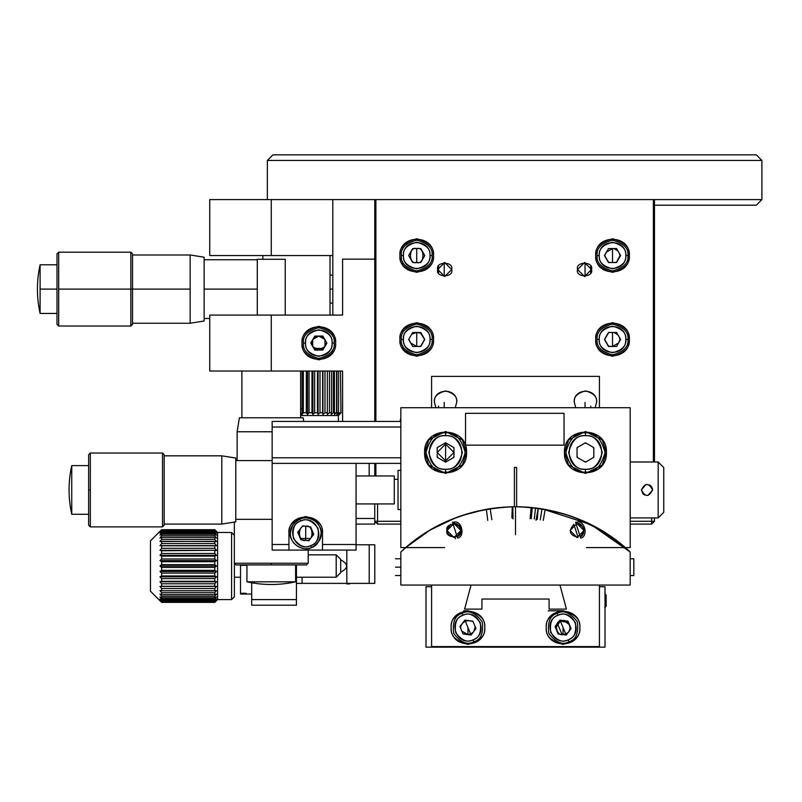 <?xml version="1.0" encoding="UTF-8"?>
<svg xmlns="http://www.w3.org/2000/svg" width="802" height="802" viewBox="0 0 802 802"><rect width="100%" height="100%" fill="white"/><g stroke="black" fill="none" stroke-linecap="round" stroke-linejoin="round"><path stroke-width="1.2" d="M756.306 154.846L272.951 154.846L267.357 160.44L272.951 154.846L756.306 154.846L761.9 160.44L267.357 160.44L267.357 199.598L267.357 160.44L761.9 160.44L756.306 154.846M761.9 160.44L761.9 199.598L375.887 199.598L375.887 421.421L375.887 199.598L374.765 199.598L374.765 421.421L374.765 199.598L271.266 199.598L271.266 255.547L332.81 255.547L332.81 199.598L209.733 199.598L271.266 199.598L271.266 255.547L209.733 255.547L332.81 255.547L332.81 199.598L653.369 199.598L653.369 461.982L653.369 199.598L761.9 199.598L761.9 160.44M756.306 205.192L761.9 199.598L756.306 205.192L654.482 205.192L756.306 205.192M262.876 259.297L262.876 255.547L262.876 259.297M330.013 255.547L330.013 315.086M257.282 289.111L204.139 289.111L257.282 289.111M204.139 321L190.154 323.236L190.154 289.111L190.154 323.236L204.139 321L204.139 257.221L190.154 254.986L190.154 289.111L132.53 289.111L132.53 324.359L132.53 289.111L130.846 289.111L130.846 326.033L130.846 289.111L130.846 326.033L130.846 289.111L58.676 289.111L58.676 252.189L57.002 253.863L57.002 324.359L58.676 326.033L58.676 289.111L58.676 326.033L57.002 324.359L57.002 253.863L58.676 252.189L58.676 289.111L130.846 289.111L130.846 252.189L130.846 289.111L130.846 252.189L130.846 289.111L132.53 289.111L132.53 253.863L132.53 289.111C132.53 334.584 132.53 334.584 132.53 289.111L190.154 289.111L190.154 254.986L204.139 257.221M40.1 289.111C40.1 320.509 40.1 320.509 40.1 289.111L40.1 313.452L40.1 264.78L40.1 289.111L57.002 289.111L40.1 289.111C40.1 257.713 40.1 257.713 40.1 289.111L40.1 290.093M57.002 264.78L40.1 264.78L40.1 266.665M40.1 268.881L40.1 278.264M332.81 289.111L330.013 289.111L332.81 289.111M606.502 407.717L618.553 407.717L606.502 407.717M595.746 255.547C594.793 247.607 600.387 242.014 612.527 238.765C624.668 242.014 630.262 247.607 629.309 255.547C630.352 277.201 594.703 277.201 595.746 255.547C594.703 233.893 630.352 233.893 629.309 255.547C630.262 263.477 624.668 269.071 612.527 272.329C600.387 269.071 594.793 263.477 595.746 255.547M400.058 421.421L400.83 418.002L400.058 421.421M410.694 407.717L422.744 407.717L410.694 407.717M399.937 339.457C398.985 331.527 404.579 325.933 416.719 322.675C428.87 325.933 434.463 331.527 433.511 339.457C434.554 361.111 398.895 361.111 399.937 339.457C398.895 317.813 434.554 317.813 433.511 339.457C434.463 347.396 428.87 352.99 416.719 356.248C404.579 352.99 398.985 347.396 399.937 339.457M399.937 255.547C398.985 247.607 404.579 242.014 416.719 238.765C428.87 242.014 434.463 247.607 433.511 255.547C434.554 277.201 398.895 277.201 399.937 255.547C398.895 233.893 434.554 233.893 433.511 255.547C434.463 263.477 428.87 269.071 416.719 272.329C404.579 269.071 398.985 263.477 399.937 255.547M595.746 339.457C594.793 331.527 600.387 325.933 612.527 322.675C624.668 325.933 630.262 331.527 629.309 339.457C630.352 361.111 594.703 361.111 595.746 339.457C594.703 317.813 630.352 317.813 629.309 339.457C630.262 347.396 624.668 352.99 612.527 356.248C600.387 352.99 594.793 347.396 595.746 339.457M577.771 407.717L591.345 407.717L577.771 407.717M437.702 269.532C435.215 261.231 454.173 261.231 451.686 269.532L444.699 276.52L437.702 269.532L444.699 262.535L451.686 269.532C454.173 277.833 435.215 277.833 437.702 269.532M577.56 269.532C575.074 261.231 594.031 261.231 591.545 269.532L584.558 276.52L577.56 269.532L584.558 262.535L591.545 269.532C594.031 277.833 575.074 277.833 577.56 269.532M394.283 479.325L398.023 479.325L394.283 479.325M375.887 463.376L375.887 475.967L375.887 463.376M374.765 463.376L374.765 475.967L374.765 463.376M654.482 461.982L654.482 199.598L654.482 461.982M406.694 242.084L406.694 243.878L406.694 242.084M406.694 267.206L406.694 269.001L406.694 267.206M406.694 326.003L406.694 327.797L406.694 326.003M406.694 351.126L406.694 352.92L406.694 351.126M628.156 345.592L628.156 333.331L628.156 345.592M628.156 261.673L628.156 249.412L628.156 261.673M402.734 348.74L402.734 345.873L402.734 348.74M402.734 333.051L402.734 330.183L402.734 333.051M402.734 264.83L402.734 261.953L402.734 264.83M402.734 249.131L402.734 246.264L402.734 249.131M424.208 254.515L423.667 254.745M332.81 315.086L332.81 255.547L332.81 315.086M302.033 343.066C301.081 335.126 306.675 329.532 318.825 326.284C330.965 329.532 336.559 335.126 335.607 343.066C336.65 321.412 300.991 321.412 302.033 343.066C300.991 364.72 336.65 364.72 335.607 343.066C336.559 350.995 330.965 356.589 318.825 359.847C306.675 356.589 301.081 350.995 302.033 343.066M312.83 346.675L318.825 350.053L321.221 349.632M321.993 349.301L323.326 348.409L314.474 348.409M324.198 347.537L325 346.344M325.602 344.76L325.782 343.687M325.672 341.662L325.351 340.569M324.519 339.005L323.928 338.284M323.276 337.672L321.782 336.73M320.94 336.399L319.256 336.078M318.444 336.078L316.88 336.349M315.968 336.68L314.645 337.452M313.602 338.414L312.84 339.436L318.825 336.068L324.81 339.457M311.988 341.582L312.299 345.592M313.963 348.098L315.707 349.321M316.289 349.582L318.815 350.053M209.733 371.035L209.733 315.086L209.733 371.035L271.266 371.035L271.266 315.086L209.733 315.086L342.594 315.086L342.594 259.146L374.765 259.146L342.594 259.146L342.594 315.086L271.266 315.086L271.266 371.035L209.733 371.035M342.594 371.035L271.266 371.035L342.594 371.035L342.594 421.421L342.594 371.035M318.825 350.053L324.81 346.675M324.94 346.454L324.94 339.667M312.7 339.667L312.71 346.454M332.549 333.411L332.549 336.128M332.549 350.003L332.549 352.72M444.218 407.717L444.218 402.414L444.218 407.717M444.218 276.51L444.218 262.555L444.218 276.51M438.544 407.717L438.544 406.073M438.544 272.85L438.544 266.204M590.713 266.204L590.713 272.85M590.713 406.073L590.713 407.717M585.039 407.717L585.039 402.414M585.039 276.51L585.039 262.555M403.436 255.547L401.341 255.547C400.469 262.815 405.591 267.948 416.719 270.926C427.857 267.948 432.98 262.815 432.108 255.547L430.012 255.547C430.764 261.823 426.333 266.254 416.719 268.83C407.115 266.254 402.684 261.823 403.436 255.547C402.684 238.405 430.764 238.405 430.012 255.547C430.764 272.68 402.684 272.68 403.436 255.547C402.684 249.262 407.115 244.831 416.719 242.254C426.333 244.831 430.764 249.262 430.012 255.547L432.108 255.547C432.98 248.269 427.857 243.146 416.719 240.159C405.591 243.146 400.469 248.269 401.341 255.547L403.436 255.547M408.649 255.547L412.689 262.535L420.759 262.535L424.799 255.547L420.759 248.55L412.689 248.55L408.649 255.547L412.689 262.535L420.759 262.535L424.799 255.547L420.759 248.55L424.799 255.547L420.759 262.535L412.689 262.535L408.649 255.547M412.689 248.55L420.759 248.55L412.689 248.55M416.719 255.547L416.719 248.55C425.03 246.064 425.03 265.021 416.719 262.535L416.719 255.547L416.719 262.535C408.418 265.021 408.418 246.064 416.719 248.55L416.719 255.547M403.436 339.457L401.341 339.457C400.469 346.735 405.591 351.867 416.719 354.845C427.857 351.867 432.98 346.735 432.108 339.457L430.012 339.457C430.764 345.742 426.333 350.173 416.719 352.75C407.115 350.173 402.684 345.742 403.436 339.457C402.684 322.324 430.764 322.324 430.012 339.457C430.764 356.599 402.684 356.599 403.436 339.457C402.684 333.181 407.115 328.75 416.719 326.173C426.333 328.75 430.764 333.181 430.012 339.457L432.108 339.457C432.98 332.188 427.857 327.056 416.719 324.078C405.591 327.056 400.469 332.188 401.341 339.457L403.436 339.457M424.589 339.457L420.659 346.274L416.719 346.454L416.719 332.469L420.599 333.121L424.589 339.457M412.689 332.469L408.649 339.457L412.689 346.454L420.759 346.454L424.799 339.457L420.759 332.469L412.689 332.469L408.649 339.457L412.689 346.454L420.759 346.454L424.799 339.457L420.759 332.469M411.697 334.173L416.719 332.469L416.719 346.454L412.689 346.454L408.86 339.457L409.16 338.584M416.719 346.454L410.664 342.955L416.719 346.454M599.244 255.547L597.139 255.547C596.267 262.815 601.4 267.948 612.527 270.926C623.655 267.948 628.788 262.815 627.916 255.547L625.811 255.547C626.573 261.823 622.141 266.254 612.527 268.83C602.914 266.254 598.482 261.823 599.244 255.547C598.492 238.405 626.562 238.405 625.811 255.547C626.562 272.68 598.492 272.68 599.244 255.547C598.482 249.262 602.914 244.831 612.527 242.254C622.141 244.831 626.573 249.262 625.811 255.547L627.916 255.547C628.788 248.269 623.655 243.146 612.527 240.159C601.4 243.146 596.267 248.269 597.139 255.547L599.244 255.547M619.224 253.161L619.956 255.728L616.457 262.354L612.527 262.535L612.527 248.55L612.527 262.535L608.598 262.354L604.658 255.547L608.487 248.55L604.457 255.547L608.487 262.535L616.568 262.535L620.608 255.547L616.568 248.55L608.487 248.55L604.457 255.547L608.487 262.535L616.568 262.535L620.608 255.547M614.242 248.55L618.121 251.247M608.487 248.55L616.568 248.55L608.487 248.55M606.472 252.049L612.527 248.55L606.472 252.049M599.244 339.457L597.139 339.457C596.267 346.735 601.4 351.867 612.527 354.845C623.655 351.867 628.788 346.735 627.916 339.457L625.811 339.457C626.573 345.742 622.141 350.173 612.527 352.75C602.914 350.173 598.482 345.742 599.244 339.457C598.492 322.324 626.562 322.324 625.811 339.457C626.562 356.599 598.492 356.599 599.244 339.457C598.482 333.181 602.914 328.75 612.527 326.173C622.141 328.75 626.573 333.181 625.811 339.457L627.916 339.457C628.788 332.188 623.655 327.056 612.527 324.078C601.4 327.056 596.267 332.188 597.139 339.457L599.244 339.457M619.224 337.071L619.956 339.647L618.583 342.955L612.527 346.454L612.527 332.469L612.527 346.454L608.598 346.274L604.658 339.457L608.598 332.65L612.527 332.469M614.242 332.469L618.121 335.166M616.568 332.469L608.487 332.469L604.457 339.457L608.487 346.454L616.568 346.454L620.608 339.457L616.568 332.469L608.487 332.469L604.457 339.457L608.487 346.454L616.568 346.454L620.608 339.457M618.583 342.955L616.568 346.454L612.527 346.454L618.583 342.955M305.532 343.066L303.437 343.066C302.565 350.334 307.687 355.466 318.825 358.444C329.953 355.466 335.076 350.334 334.203 343.066L332.108 343.066C332.86 349.341 328.439 353.772 318.825 356.349C309.211 353.772 304.78 349.341 305.532 343.066C304.78 325.923 332.86 325.923 332.108 343.066C332.86 360.198 304.78 360.198 305.532 343.066C304.78 336.78 309.211 332.349 318.825 329.772C328.439 332.349 332.86 336.78 332.108 343.066L334.203 343.066C335.076 335.787 329.953 330.665 318.825 327.677C307.687 330.665 302.565 335.787 303.437 343.066L305.532 343.066M310.745 343.066L314.785 350.053L322.855 350.053L326.895 343.066L322.855 336.068L314.785 336.068L310.745 343.066L314.785 350.053L322.855 350.053L326.895 343.066L322.855 350.053L314.785 350.053L310.745 343.066M300.64 417.782L300.64 371.035L300.64 417.782M241.893 371.035L241.893 417.782L241.893 371.035M237.141 431.767L272.149 431.767L237.141 431.767L237.141 460.579L237.141 431.767L239.377 417.782L237.141 431.767M303.737 421.421L303.156 417.782L239.377 417.782L303.156 417.782L303.737 421.421M246.936 581.821L295.607 581.821L295.607 564.919L295.607 581.821L246.936 581.821L246.936 564.919L246.936 581.821C263.156 585.39 279.377 585.39 295.607 581.821M308.189 563.235L271.266 563.235L271.266 564.919L306.514 564.919L236.029 564.919L271.266 564.919L271.266 563.235L308.189 563.235L308.189 550.092L308.189 563.235L306.514 564.919M234.344 522.072L234.344 563.235L271.266 563.235L234.344 563.235L234.344 522.072M246.936 564.919L271.266 564.919M285.251 259.297L285.251 315.086L285.251 259.297L257.282 259.297L257.282 315.086L257.282 259.297M651.685 524.077L630.192 524.077L651.685 524.077L651.685 521.28L630.192 521.28L651.685 521.28L651.685 517.922L651.685 521.28L654.482 521.28L651.685 524.077M400.83 524.077L377.562 524.077L400.83 524.077M377.562 521.28L377.562 524.077L374.765 521.28L377.562 524.077L377.562 521.28L400.83 521.28L374.765 521.28L377.562 521.28L377.562 503.937L377.562 521.28M654.482 521.28L654.482 517.922L654.482 521.28M374.765 521.28L374.765 503.937L374.765 524.077L356.068 524.077L374.765 524.077M251.688 599.605L251.688 582.773L251.688 599.605L296.439 599.605L251.688 599.605L251.688 605.199L296.439 605.199L296.439 564.919L296.439 605.199L251.688 605.199L251.688 599.605M374.765 518.483L356.068 518.483L374.765 518.483M356.068 544.779L374.795 544.779L356.068 544.779M302.073 577.229L302.073 583.375L369.201 583.375L369.201 544.779L369.201 583.375L374.795 583.375L374.795 544.779L374.795 583.375L302.073 583.375L302.073 577.229M296.439 583.375L302.073 583.375M349.622 583.936L346.825 583.936L346.825 550.092L346.825 583.375M463.746 610.793L467.957 610.793M548.227 610.793L563.064 610.793M369.171 475.967L369.171 463.376L369.171 475.967M633.821 575.545L630.192 575.545L633.821 575.545L633.821 558.763L630.192 558.763L633.821 558.763M400.83 567.154L395.496 567.154C395.496 577.119 395.496 577.119 395.496 567.154L400.83 567.154M395.496 567.154C395.496 557.189 395.496 557.189 395.496 567.154M314.314 348.409L323.326 348.409L314.314 348.409M338.404 421.421L338.404 415.546L300.64 415.546L338.404 415.546L341.201 412.749M317.472 412.749L318.123 414.423L317.452 412.749L317.472 371.035L317.472 412.749M340.499 371.035L340.95 412.749L338.554 414.423L339.837 412.749L336.88 414.423L337.873 412.749L336.539 412.749L334.404 414.423L335.086 412.749L333.361 412.749L331.206 414.423L331.557 412.749L329.482 412.749L327.346 414.423L327.366 412.749L324.99 412.749L322.945 414.423L322.655 371.035L322.965 414.423L322.625 412.749L320.008 412.749L318.093 414.423L317.452 412.749L314.655 412.749L312.92 414.423L311.958 412.749L309.051 412.749L307.547 414.423L306.294 412.749L303.356 412.749L302.103 414.423L300.59 412.749M340.95 412.749L339.416 414.423L340.95 412.749M341.171 412.749L339.416 414.423M306.314 371.035L306.294 412.749L303.356 412.749L302.103 414.423L302.103 371.035M327.346 414.423L329.482 412.749L329.482 371.035L329.482 412.749L331.557 412.749L331.557 371.035M318.093 371.035L318.093 414.423L320.008 412.749L320.008 371.035L320.008 412.749L322.625 412.749L322.625 371.035M336.549 412.749L336.549 371.035L336.549 412.749M311.988 371.035L311.958 412.749L309.051 412.749L307.547 414.423L307.547 371.035M312.92 371.035L312.92 414.423L314.655 412.749L314.655 371.035L314.655 412.749L317.452 412.749L317.452 371.035M322.945 371.035L322.945 414.423L324.99 412.749L324.99 371.035L324.99 412.749L327.366 412.749L327.366 371.035M309.051 371.035L309.051 412.749L309.051 371.035M333.371 412.749L333.371 371.035L333.371 412.749M303.356 371.035L303.356 412.749L303.356 371.035M336.89 371.035L336.89 412.749L336.89 371.035M334.414 412.749L334.414 371.035L334.414 412.749M338.564 371.035L338.564 413.05M312.92 408.83L311.958 408.83M307.547 408.83L306.294 408.83M302.103 408.83L300.64 408.83M161.032 530.302L150.465 540.859L150.465 591.214L161.653 602.372L159.969 600.297L161.653 601.711L159.969 599.024L161.653 600.167L161.653 599.044L159.969 596.939L161.653 597.781L161.653 596.247L159.969 594.102L161.653 594.623L161.653 592.708L159.969 590.563L161.653 590.753L161.653 588.518L159.969 586.422L161.653 586.272L161.653 583.766L159.969 581.781L161.653 581.3L161.653 578.583L159.969 576.758L161.653 575.946L161.653 573.089L159.969 571.465L161.653 570.352L161.653 567.425L159.969 566.032L161.653 564.648L161.653 561.721L159.969 560.608L161.653 558.984L161.653 556.127L159.969 555.315L161.653 553.49L161.653 550.773L159.969 550.292L161.653 548.307L161.653 545.801L159.969 545.651L161.653 543.556L161.653 541.32L159.969 541.51L161.653 539.365L161.653 537.45L159.969 537.972L161.653 535.826L161.653 534.292L159.969 535.134L161.653 533.029L161.653 531.906L159.969 533.049L161.653 530.363L159.969 531.776L161.653 529.701L150.465 540.859L159.969 531.355M159.969 600.718L150.465 591.214L161.653 602.372L214.796 602.372L217.593 599.605L217.593 532.468L214.796 529.701L216.48 531.776L214.796 530.363L216.48 533.049L214.796 531.906L214.796 533.029L216.48 535.134L214.796 534.292L214.796 535.826L216.48 537.972L214.796 537.45L214.796 539.365L216.48 541.51L214.796 541.32L214.796 543.556L216.48 545.651L214.796 545.801L214.796 548.307L216.48 550.292L214.796 550.773L214.796 553.49L216.48 555.315L214.796 556.127L214.796 558.984L216.48 560.608L214.796 561.721L214.796 564.648L216.48 566.032L214.796 567.425L214.796 570.352L216.48 571.465L214.796 573.089L214.796 575.946L216.48 576.758L214.796 578.583L214.796 581.3L216.48 581.781L214.796 583.766L214.796 586.272L216.48 586.422L214.796 588.518L214.796 590.753L216.48 590.563L214.796 592.708L214.796 594.623L216.48 594.102L214.796 596.247L214.796 597.781L216.48 596.939L214.796 599.044L214.796 600.167L216.48 599.024L214.796 601.711L216.48 600.297L214.796 602.372L217.593 599.605L231.577 599.605L231.577 532.468L217.593 532.468L217.593 599.605L216.48 600.718M216.47 531.335L217.593 532.468L231.577 532.468L234.374 535.265L231.577 532.468L231.577 599.605L234.374 596.808L234.374 563.275L234.374 596.808L231.577 599.605L217.593 599.605M216.089 600.718L214.796 602.142L161.653 602.372L214.796 602.142L161.653 602.142L159.969 600.297L161.653 601.711L214.796 601.711L216.48 599.024L214.796 601.019L216.48 599.024L214.796 600.167L214.796 599.044L216.48 596.939L214.796 599.044L216.48 596.939L214.796 597.781L214.796 596.247L216.48 594.102L214.796 596.247L216.48 594.102L214.796 594.623L214.796 592.708L216.48 590.563L214.796 592.708L216.48 590.563L214.796 590.753L214.796 588.518L216.48 586.422L214.796 586.272L216.48 586.422L214.796 586.272L214.796 583.766L216.48 581.781L214.796 581.3L216.48 581.781L214.796 581.3L214.796 578.583L216.48 576.758L214.796 578.583L216.48 576.758L159.969 576.758L210.886 576.758M216.48 581.781L159.969 581.781L161.653 583.766L214.796 583.766L216.48 581.781L159.969 581.781L216.48 581.781L214.796 583.766L161.653 583.766L159.969 581.781L161.653 583.766L161.653 586.272L159.969 586.422L216.48 586.422L214.796 588.518L216.48 586.422L159.969 586.422L161.653 588.518L159.969 586.422L216.48 586.422L161.653 586.272L214.796 586.272M161.653 550.773L216.48 550.292L159.969 550.292L161.653 550.773L161.653 553.49L214.796 553.49L214.796 550.773L216.48 550.292L214.796 550.773L216.48 550.292L214.796 548.307L214.796 545.801L216.48 545.651L214.796 543.556L214.796 541.32L159.969 541.51L161.653 539.365L214.796 539.365L214.796 537.45L161.653 537.45L159.969 537.972L161.653 535.826L214.796 535.826L214.796 534.292L161.653 534.292L159.969 535.134L161.653 533.029L214.796 533.029L214.796 531.906L161.653 531.906L159.969 533.049L161.653 531.044L214.796 531.044L214.796 530.363L161.653 530.363L159.969 531.776L161.653 529.932L214.796 529.932L161.653 529.701L214.796 529.932L216.089 531.355M215.828 540.678L214.796 539.365L216.48 541.51L161.653 541.32L161.653 543.556L214.796 543.556L216.48 545.651L159.969 545.651L214.796 545.801L159.969 545.651L161.653 543.556L214.796 543.556M216.48 537.972L214.796 535.826L216.48 537.972L214.796 537.45L161.653 537.45L161.653 539.365L214.796 539.365M216.48 535.134L214.796 533.029L216.48 535.134L214.796 534.292L161.653 534.292L161.653 535.826L214.796 535.826M216.48 533.049L214.796 531.044L216.48 533.049L214.796 531.906L161.653 531.906L161.653 533.029L214.796 533.029M159.969 571.465L161.653 573.089L214.796 573.089L161.653 573.089L161.653 575.946L214.796 575.946L216.48 576.758L159.969 576.758L161.653 578.583L159.969 576.758L161.653 575.946L214.796 575.946L214.796 573.089L216.48 571.465L214.796 570.352L161.653 570.352L214.796 570.352L214.796 567.425L161.653 567.425L161.653 570.352L159.969 571.465L216.48 571.465L159.969 571.465L161.653 573.089L159.969 571.465L210.886 571.465M161.653 553.49L159.969 555.315L216.48 555.315L214.796 556.127L161.653 556.127L159.969 555.315L161.653 553.49L214.796 553.49L216.48 555.315L159.969 555.315L161.653 556.127L161.653 558.984L214.796 558.984L216.48 560.608L159.969 560.608L161.653 561.721L159.969 560.608L210.886 560.608M159.969 555.315L210.886 555.315M159.969 586.422L161.653 588.518L214.796 588.518L161.653 588.518L161.653 590.753L159.969 590.563L161.653 592.708L214.796 592.708L161.653 592.708L159.969 590.563L161.653 592.708L161.653 594.623L214.796 594.623L161.653 594.623L159.969 594.102L161.653 596.247L161.653 597.781L214.796 597.781L161.653 597.781L159.969 596.939L161.653 599.044L161.653 600.167L214.796 600.167L161.653 600.167L159.969 599.024L161.653 601.711L214.796 601.711L216.48 600.297M216.48 531.776L214.796 530.363L161.653 530.363L161.653 531.044L214.796 531.044M217.593 532.468L214.796 529.701L161.653 529.701M214.796 601.019L161.653 601.019L159.969 599.024L161.653 601.019L214.796 601.019M214.796 599.044L161.653 599.044L159.969 596.939L161.653 599.044L214.796 599.044M214.796 596.247L161.653 596.247L159.969 594.102L161.653 596.247L214.796 596.247M161.653 590.753L214.796 590.753L161.653 590.753M161.653 548.307L214.796 548.307L161.653 548.307L159.969 550.292L161.653 548.307L161.653 545.801L214.796 545.801L159.969 545.651M214.796 548.307L216.48 550.292L159.969 550.292M159.969 576.758L161.653 578.583L214.796 578.583L161.653 578.583L161.653 581.3L214.796 581.3L159.969 581.781M161.653 561.721L214.796 561.721L161.653 561.721L161.653 564.648L214.796 564.648L214.796 561.721L216.48 560.608L159.969 560.608L161.653 558.984L214.796 558.984L214.796 556.127L161.653 556.127M216.48 566.032L214.796 567.425L161.653 567.425L159.969 566.032L216.48 566.032L159.969 566.032L161.653 564.648L214.796 564.648L216.48 566.032M161.653 531.044L159.969 533.049M161.653 533.029L159.969 535.134M161.653 535.826L159.969 537.972M161.653 539.365L159.969 541.51M161.653 543.556L160.621 544.839M150.465 591.214L150.465 540.859M340.67 572.748L336.198 577.229L296.439 577.229L336.198 577.229L336.198 554.844L336.198 577.229L340.67 572.748L340.67 559.325L336.198 554.844L308.189 554.844L336.198 554.844L340.67 559.325M234.374 577.229L240.5 577.229L234.374 577.229M246.094 564.919L240.5 565.31L240.5 593.29L246.094 593.29L246.094 594.001L240.5 594.011L251.688 594.011L240.5 594.011M246.094 593.29L246.094 594.001L246.094 593.29L240.5 593.29L240.5 565.31L246.094 565.31M484.739 627.575C485.691 635.505 480.097 641.099 467.957 644.357C455.817 641.099 450.223 635.505 451.175 627.575C450.133 649.229 485.781 649.229 484.739 627.575C485.781 605.921 450.133 605.921 451.175 627.575C450.223 619.635 455.817 614.041 467.957 610.793C480.097 614.041 485.691 619.635 484.739 627.575M579.846 627.575C580.798 635.505 575.204 641.099 563.064 644.357C550.924 641.099 545.33 635.505 546.282 627.575C545.24 649.229 580.889 649.229 579.846 627.575C580.889 605.921 545.24 605.921 546.282 627.575C545.33 619.635 550.924 614.041 563.064 610.793C575.204 614.041 580.798 619.635 579.846 627.575M456.769 402.123L455.265 407.717L456.769 402.123C457.461 387.687 433.692 387.687 434.393 402.123C433.752 396.83 437.481 393.1 445.581 390.935C453.671 393.1 457.401 396.83 456.769 402.123M435.887 407.717L434.393 402.123L435.887 407.717M596.628 402.123L595.134 407.717L596.628 402.123C597.33 387.687 573.56 387.687 574.252 402.123C573.62 396.83 577.35 393.1 585.44 390.935C593.54 393.1 597.269 396.83 596.628 402.123M575.756 407.717L574.252 402.123L575.746 407.717M437.461 456.869L438.052 457.812M437.461 448.067L437.19 448.619M446.443 443.275L445.581 443.235M453.701 448.067L453.11 447.125M453.701 456.869L453.972 456.318M444.719 461.661L445.581 461.701M577.32 456.869L577.911 457.812M577.32 448.067L577.049 448.619M586.302 443.275L585.44 443.235M593.56 448.067L592.969 447.125M593.56 456.869L593.831 456.318M584.578 461.661L585.44 461.701M431.596 585.059L431.596 646.592L599.425 646.592L431.596 646.592M599.425 376.389L431.596 376.389L599.425 376.389L599.425 407.717M599.425 585.059L599.425 646.592L599.425 585.059M599.425 436.829L599.425 438.764M599.425 466.173L599.425 468.107M431.596 468.107L431.596 466.173M431.596 438.764L431.596 436.829M431.596 407.717L431.596 376.389M467.837 634.562L464.448 633.62M426.002 647.154L605.019 647.154L605.019 586.733L599.425 586.733L605.019 586.733L605.019 647.154L426.002 647.154L426.002 586.733L426.002 647.154M567.876 622.502L560.488 621.069L563.886 620.628M564.097 620.658L569.47 624.768L568.006 622.633M569.56 624.999L570.052 627.344L569.56 624.999M570.052 627.575L569.58 630.111M569.56 630.151L568.678 631.745M568.006 632.517L565.871 633.981M565.641 634.081L562.242 634.522M562.032 634.492L557.45 623.405M557.58 623.234L560.397 621.109L563.064 627.575L563.064 634.562C556.448 636.457 553.46 622.001 560.397 621.109C568.578 617.309 574.212 630.953 565.731 634.041L560.397 621.109M465.381 621.069L468.538 620.608M471.987 633.299L470.764 633.981M470.533 634.081L467.957 634.562L461.862 631.124M463.015 622.633L465.15 621.169M463.175 612.949L463.596 611.365L463.175 612.949M572.347 613.59L569.47 613.59L572.347 613.59M556.658 613.59L553.781 613.59L556.658 613.59M477.24 613.59L474.363 613.59L477.24 613.59M431.596 586.733L426.002 586.733M556.067 627.575L560.257 621.169M568.137 639.856L568.939 641.79C575.996 639.826 578.773 633.129 577.28 621.7C570.272 612.548 563.575 609.771 557.189 613.36L557.991 615.294C563.505 612.197 569.29 614.603 575.345 622.502C576.628 632.367 574.232 638.151 568.137 639.856C552.588 647.094 541.861 621.149 557.991 615.294C573.54 608.056 584.267 634.001 568.137 639.856C562.623 642.953 556.839 640.547 550.784 632.648C549.49 622.783 551.896 616.999 557.991 615.294L557.189 613.36C550.132 615.324 547.355 622.021 548.849 633.45C555.856 642.592 562.553 645.379 568.939 641.79L568.137 639.856M566.142 635.034L571.064 628.638L567.986 621.169L559.976 620.106L555.054 626.512L558.142 633.981L566.142 635.034M555.054 626.512L559.976 620.106L555.054 626.512L558.142 633.981L555.054 626.512M559.976 620.106L567.986 621.169L559.976 620.106M567.986 621.169L571.064 628.638L567.986 621.169M563.064 627.575L565.731 634.041L563.064 634.562L563.064 627.575M473.03 639.856L473.832 641.79C480.889 639.826 483.666 633.129 482.172 621.7C475.165 612.548 468.468 609.771 462.082 613.36L462.884 615.294C468.398 612.197 474.182 614.603 480.238 622.502C481.531 632.367 479.125 638.151 473.03 639.856C457.481 647.094 446.754 621.149 462.884 615.294C478.433 608.056 489.16 634.001 473.03 639.856C467.516 642.953 461.731 640.547 455.676 632.648C454.393 622.783 456.789 616.999 462.884 615.294L462.082 613.36C455.025 615.324 452.248 622.021 453.742 633.45C460.749 642.592 467.446 645.379 473.832 641.79L473.03 639.856M460.799 628.567L460.619 626.422L462.413 623.314L465.29 621.109L467.957 627.575L467.957 634.562L467.957 627.575L470.624 634.041L467.957 634.562M471.045 635.034L475.967 628.638L472.879 621.169L464.879 620.106L459.957 626.512L463.035 633.981L471.045 635.034M473.22 632.207L470.624 634.041L465.29 621.109L462.413 623.314L464.879 620.106L459.957 626.512M475.967 628.638L472.879 621.169L464.879 620.106L472.749 621.339L473.31 622.212M465.29 621.109L468.879 620.638L465.29 621.109M475.175 626.743L473.982 631.204M604.778 607.716L606.142 606.352L606.142 595.094L604.778 593.731L606.142 595.094L606.142 606.352L604.778 607.716M429.571 530.413L405.782 547.576L400.83 547.576L400.83 407.717L630.192 407.717L630.192 547.576L625.239 547.576L601.66 530.533M444.589 547.576L400.83 547.576L400.83 407.717L630.192 407.717L630.192 547.576L625.239 547.576C593.871 521.099 557.671 507.486 516.628 506.734L516.628 467.456L516.628 506.734C560.057 508.398 596.257 522.012 625.239 547.576L586.432 547.576M601.4 530.373L575.415 517.791M574.573 517.47L571.114 516.207M491.857 519.716L490.132 508.668L485.37 509.46M485.16 509.501L461.631 515.616M459.907 516.207L457.29 517.16M456.418 517.48L430.704 529.741M405.782 547.576C434.764 522.012 470.964 508.398 514.393 506.734L514.393 467.456L514.393 506.734C473.35 507.486 437.15 521.099 405.782 547.576L400.83 552.027L400.83 585.059L630.192 585.059L630.192 552.027L591.355 524.849L543.084 509.019L535.546 507.937M564.458 452.468L568.658 439.877L585.44 431.486L602.222 439.877L606.422 452.468L602.222 465.06L585.44 473.451L568.658 465.06L564.458 452.468C563.285 479.526 607.595 479.526 606.422 452.468C607.595 425.411 563.285 425.411 564.458 452.468M424.599 452.468L428.799 439.877L445.581 431.486L462.363 439.877L466.563 452.468L462.363 465.06L445.581 473.451L428.799 465.06L424.599 452.468C423.426 479.526 467.736 479.526 466.563 452.468C467.736 425.411 423.426 425.411 424.599 452.468M400.83 421.421L272.149 421.421L272.149 550.092L356.068 550.092L356.068 544.498L322.504 544.498L322.504 533.31C323.547 511.656 287.888 511.656 288.941 533.31L288.941 544.498L272.149 544.498L272.149 463.376L400.83 463.376L272.149 463.376L272.149 421.421L400.83 421.421M400.83 427.015L272.149 427.015L400.83 427.015M299.206 530.764L299.196 535.826M299.316 536.127L300.55 538.012M301.011 538.483L310.414 538.493M310.895 538.012L312.118 536.137M312.239 535.846L312.239 530.784M300.098 529.15L299.326 530.483M356.068 463.376L356.068 544.498L356.068 463.376M400.83 457.782L272.149 457.782L400.83 457.782M322.504 550.092L322.504 544.498L356.068 544.498L356.068 550.092L322.504 550.092L322.504 533.31C323.457 525.37 317.863 519.776 305.722 516.528C293.572 519.776 287.978 525.37 288.941 533.31L288.941 550.092L322.504 550.092M288.941 550.092L288.941 544.498L272.149 544.498L272.149 550.092L288.941 550.092M398.023 470.373L398.023 509.531L400.83 509.531L398.023 509.531L398.023 470.373L400.83 470.373L398.023 470.373M456.518 470.373L453.511 470.373L456.518 470.373M437.651 470.373L434.644 470.373L437.651 470.373M460.97 530.513C463.446 538.824 444.488 538.824 446.975 530.513C444.488 522.212 463.446 522.212 460.97 530.513L453.972 537.51L446.975 530.513L453.972 523.526L460.97 530.513M515.506 534.703L515.506 506.734L514.393 506.734M532.317 507.596L531.235 518.714M534.252 519.064L535.546 507.957M577.52 537.5L576.889 537.51M590.452 524.398L542.052 508.849M529.851 507.345L515.506 506.734M545.21 509.38C579.595 516.418 607.926 530.633 630.192 552.027L630.192 580.929M525.25 507.014L531.205 507.465L530.112 518.623L531.205 507.486M519.325 506.774L521.46 506.844M509.561 506.844L517.16 506.744M503.065 507.195L514.954 506.734M496.578 507.806L498.704 507.576M400.83 585.059L400.83 552.027C423.045 530.643 451.466 516.408 486.092 509.33L494.383 508.067M519.656 506.784L515.516 506.734M543.255 520.418L545.2 509.4L543.255 520.418M541.992 508.859L540.267 519.907M658.171 461.982L658.171 517.922L663.765 512.328L663.765 467.576L658.171 461.982L630.192 461.982L658.171 461.982L663.765 467.576L663.765 512.328L658.171 517.922L658.171 461.982M645.951 484.448L641.389 489.952C645.109 482.704 648.838 482.704 652.577 489.952L652.317 488.278M652.076 487.656L650.993 486.052M650.903 485.962L649.219 484.829M648.006 495.446L652.577 489.952C648.848 497.2 645.119 497.2 641.389 489.952C645.109 482.734 648.838 482.734 652.577 489.952C648.848 497.17 645.119 497.17 641.389 489.952L642.963 493.842M630.192 517.922L658.171 517.922L630.192 517.922M643.054 493.942L644.738 495.075M300.65 521.029L299.848 519.084C294.966 520.338 291.798 525.079 290.334 533.31C290.404 547.525 307.236 551.185 311.597 547.525L310.795 545.591C305.271 548.688 299.487 546.282 293.442 538.383C292.149 528.518 294.555 522.734 300.65 521.029C306.163 517.932 311.948 520.338 318.003 528.237C319.286 538.102 316.89 543.886 310.795 545.591L311.597 547.525C298.434 552.889 288.62 538.733 290.334 533.31C289.622 528.317 292.79 523.576 299.848 519.084C313.011 513.731 322.825 527.886 321.101 533.31C321.813 538.292 318.645 543.034 311.597 547.525C316.479 546.282 319.647 541.54 321.101 533.31C321.031 519.094 304.209 515.435 299.848 519.084L300.65 521.029C316.178 513.721 326.955 539.806 310.795 545.591C295.266 552.899 284.489 526.814 300.65 521.029M313.722 534.373L310.645 526.904L302.635 525.841L297.712 532.247L300.8 539.706L308.8 540.769L313.722 534.373L310.645 526.904L302.635 525.841L297.712 532.247L302.635 525.841L310.645 526.904L313.722 534.373L308.8 540.769L313.722 534.373M308.8 540.769L300.8 539.706L308.8 540.769M300.8 539.706L297.712 532.247L300.8 539.706M305.722 533.31L305.722 526.312C314.023 523.826 314.023 542.784 305.722 540.297L305.722 533.31L305.722 540.297C297.412 542.784 297.412 523.826 305.722 526.312L305.722 533.31M457.17 536.759L457.601 538.082C465.571 536.568 461.671 519.977 453.972 522.122L453.972 523.636C460.077 521.891 463.586 535.114 457.13 536.628L452.94 523.716L457.13 536.628C462.734 530.683 461.681 526.353 453.972 523.636L453.972 522.122L452.468 522.262L452.94 523.716L453.972 523.636L452.94 523.716L452.468 522.262L452.909 523.596M455.005 537.32C446.483 535.325 445.09 531.014 450.814 524.408L450.774 524.277M455.035 537.44L455.476 538.774M575.986 523.596L575.545 522.262L576.016 523.716L577.049 523.636C584.758 526.353 585.811 530.683 580.207 536.628L576.016 523.716L577.049 523.636L577.049 522.122L577.049 523.636C583.154 521.891 586.663 535.114 580.207 536.628L580.678 538.082C588.648 536.568 584.748 519.977 577.049 522.122L575.545 522.262L580.247 536.759M578.112 537.44L573.851 524.277M573.891 524.408L578.082 537.32C569.57 535.325 568.167 531.014 573.891 524.408M481.942 599.044L549.079 599.044L549.079 609.109L549.079 599.044L481.942 599.044L481.942 609.109L464.599 609.109L471.045 585.059L464.599 609.109L481.942 609.109L481.942 599.044M559.976 585.059L566.423 609.109L549.079 609.109L566.423 609.109L559.976 585.059M235.788 519.325L272.149 519.325L235.788 519.325M272.149 460.579L235.788 460.579L272.149 460.579M221.803 455.827L221.803 524.077L235.788 521.841L235.788 458.062L221.803 455.827L164.179 455.827L221.803 455.827L235.788 458.062L235.788 521.841L221.803 524.077L221.803 455.827M164.179 524.077L221.803 524.077L164.179 524.077M71.749 514.283C68.18 498.062 68.18 481.842 71.749 465.611L71.749 514.283L88.651 514.283L71.749 514.283L71.749 465.611L88.651 465.611L71.749 465.611L71.749 467.255M162.505 453.03L162.505 526.874L164.179 525.2L164.179 454.704L162.505 453.03L90.335 453.03L90.335 489.952L88.651 489.952L88.651 525.2L88.651 454.704L88.651 489.952L90.335 489.952L90.335 526.874L90.335 453.03L162.505 453.03L164.179 454.704L164.179 525.2L162.505 526.874L162.505 453.03M90.335 526.874L162.505 526.874L90.335 526.874L88.651 525.2M394.283 503.937L356.068 503.937L394.283 503.937L394.283 475.967L356.068 475.967L394.283 475.967M445.581 452.468L445.581 444.077L453.972 452.468L445.581 460.859L445.581 452.468L445.581 460.859L437.19 452.468L445.581 444.077L445.581 452.468M445.581 469.25L445.581 472.047C454.834 473.16 461.361 466.634 465.16 452.468C461.361 438.303 454.834 431.777 445.581 432.89L445.581 435.687C453.511 434.734 459.105 440.328 462.363 452.468C459.105 464.609 453.511 470.203 445.581 469.25C423.937 470.203 423.927 434.734 445.581 435.687C467.225 434.734 467.225 470.203 445.581 469.25C437.641 470.203 432.047 464.609 428.799 452.468C432.047 440.328 437.641 434.734 445.581 435.687L445.581 432.89C436.328 431.777 429.792 438.303 426.002 452.468C429.792 466.634 436.328 473.16 445.581 472.047L445.581 469.25M445.581 462.163L453.972 457.31L453.972 447.626L445.581 442.774L437.19 447.626L437.19 457.31L445.581 462.163L437.19 457.31L437.19 447.626L445.581 442.774L453.972 447.626L453.972 457.31L445.581 462.163M585.44 469.25L585.44 472.047C594.693 473.16 601.229 466.634 605.019 452.468C601.229 438.303 594.693 431.777 585.44 432.89L585.44 435.687C593.38 434.734 598.974 440.328 602.222 452.468C598.974 464.609 593.38 470.203 585.44 469.25C563.796 470.203 563.796 434.734 585.44 435.687C607.084 434.734 607.094 470.203 585.44 469.25C577.51 470.203 571.916 464.609 568.658 452.468C571.916 440.328 577.51 434.734 585.44 435.687L585.44 432.89C576.187 431.777 569.661 438.303 565.861 452.468C569.661 466.634 576.187 473.16 585.44 472.047L585.44 469.25M585.44 462.163L593.831 457.31L593.831 447.626L585.44 442.774L577.049 447.626L577.049 457.31L585.44 462.163L577.049 457.31L577.049 447.626L585.44 442.774L593.831 447.626L593.831 457.31L585.44 462.163M465.541 445.15L564.037 445.15L564.037 413.331L465.541 413.331L465.541 445.15L465.541 413.331L564.037 413.331L564.037 445.15L465.541 445.15M516.628 467.456L514.393 467.456M570.052 530.513L577.049 523.526L584.046 530.513L577.049 537.51L570.052 530.513M511.917 517.962L512.257 506.764M512.819 506.754L513.049 518.934M536.017 520.267L538.222 508.278L537.26 519.445M630.192 585.059L429.501 585.059M487.756 520.398L486.363 509.29M340.67 572.187C348.609 568.087 348.609 563.986 340.67 559.886M204.139 318.484L209.733 318.484M204.139 259.738L257.282 259.738M132.53 323.236L190.154 323.236M40.1 264.78C36.531 281.001 36.531 297.221 40.1 313.452L57.002 313.452M58.676 326.033L130.846 326.033L132.53 324.359M58.676 252.189L130.846 252.189L132.53 253.863M132.53 254.986L190.154 254.986M330.013 303.096L332.81 303.096M330.013 275.126L332.81 275.126M209.733 255.547L209.733 199.598M234.344 563.235L236.029 564.919M400.83 575.545L395.496 575.545M400.83 558.763L395.496 558.763M90.335 453.03L88.651 454.704"/></g></svg>
